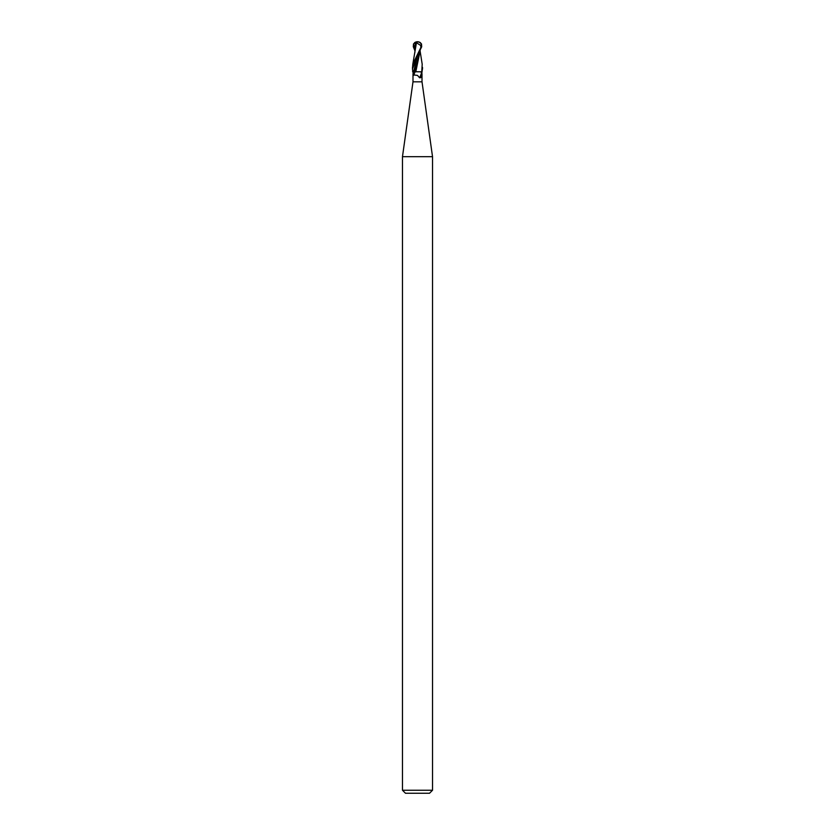 <?xml version="1.0" encoding="UTF-8"?>
<svg xmlns="http://www.w3.org/2000/svg" width="835" height="835" viewBox="0 0 835 835"><rect width="100%" height="100%" fill="white"/><g stroke="black" fill="none" stroke-linecap="round" stroke-linejoin="round"><path stroke-width="1.25" d="M420.756 71.81L421.55 72.895L421.581 75.599L420.694 77.676L419.577 77.77L417.5 75.39L412.991 74.868L412.991 81.83L402.47 156.698L432.53 156.698L432.53 790.244L402.47 790.244L405.476 793.25L429.524 793.25L432.53 790.244M412.991 81.83L422.009 81.83L432.53 156.698M421.331 75.181C421.988 76.079 422.176 75.348 421.873 73.01L422.489 68.146M419.942 50.956L415.12 70.871L415.016 71.768L415.976 71.758L412.605 71.81M415.047 71.81A5.448 0.574 -70.3 0 1 413.669 75.181C413.012 76.079 412.824 75.348 413.127 73.01L413.221 71.81L415.966 71.81M421.581 75.599A5.438 0.574 -70.3 0 1 420.694 77.676M421.55 72.895A5.177 0.543 -70.3 0 1 419.577 77.77M422.197 64.222L421.758 71.81L415.799 71.758L420.099 51.039L422.197 64.222M412.793 71.81L412.49 68.95L417.5 55.434L421.696 46.76L421.508 43.931L419.681 42.502M412.803 64.222L416.456 42.689L421.289 45.894A4.144 3.559 -12.1 0 0 417.5 41.896A4.676 2.505 72.8 0 0 416.248 42.689L416.206 42.502A4.853 2.599 -107.2 0 1 417.5 41.75A4.342 3.726 167.9 0 1 421.205 46.76L412.803 64.222L412.511 68.146M417.5 41.896A4.144 3.559 -12.1 0 0 417.49 41.896L417.5 41.75A5.01 5.01 0 0 1 420.516 42.762L419.963 42.449M420.903 47.334L421.289 45.894M420.788 45.894L420.84 47.334M415.287 42.679L416.498 42.689M414.859 50.57L413.304 46.76L413.492 43.931L415.319 42.502L414.484 42.762A5.01 5.01 0 0 1 417.5 41.75A4.342 3.726 -167.9 0 0 415.037 42.449M414.859 52.657L415.319 42.502L416.54 42.502M417.531 55.381L413.607 71.789A7.525 0.793 -70.3 0 1 413.127 73.01M413.492 43.931L414.859 49.422M422.009 74.868L422.009 81.83M402.47 156.698L402.47 790.244M422.51 68.95L422.51 67.322M420.141 52.657L420.141 50.57M412.49 68.95L412.49 67.322"/></g></svg>
